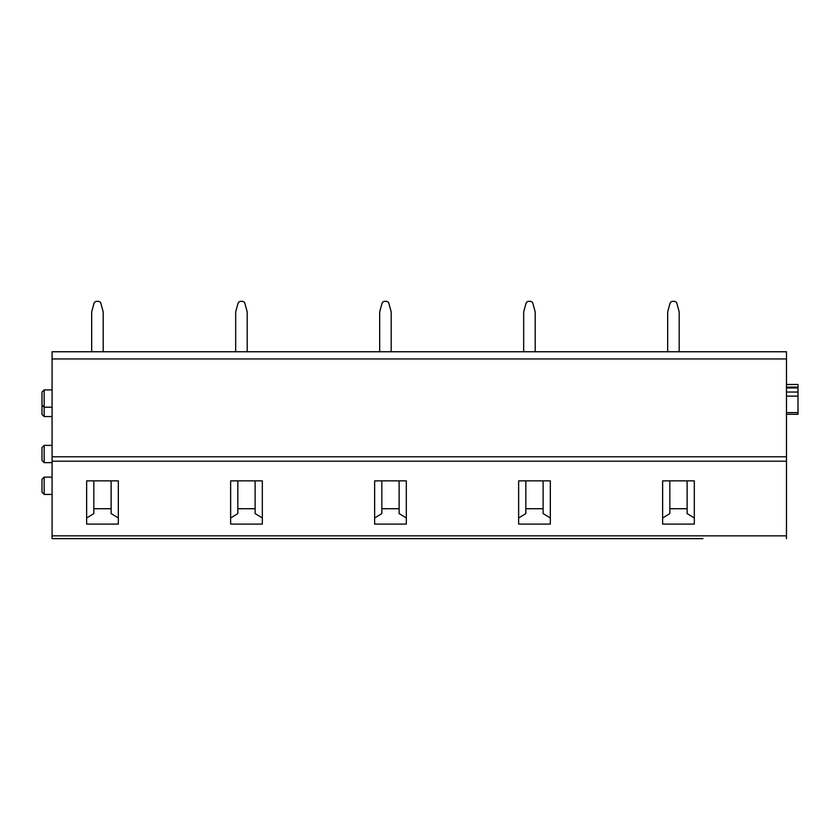 <?xml version="1.0" encoding="UTF-8"?>
<svg xmlns="http://www.w3.org/2000/svg" width="840" height="840" viewBox="0 0 840 840"><rect width="100%" height="100%" fill="white"/><g stroke="black" fill="none" stroke-linecap="round" stroke-linejoin="round"><path stroke-width="1.26" d="M52.08 358.964L786.471 358.964L786.471 351.76L52.08 351.76L52.08 538.639L702.954 538.639M786.471 538.639L786.471 535.857L52.08 535.857M52.08 461.192L786.471 461.192L786.471 535.857M86.636 524.097L86.636 480.869L118.325 480.869L118.325 524.097L86.636 524.097M230.643 524.097L230.643 480.869L262.322 480.869L262.322 524.097L230.643 524.097M374.64 524.097L374.64 480.869L406.319 480.869L406.319 524.097L374.64 524.097M518.637 524.097L518.637 480.869L550.316 480.869L550.316 524.097L518.637 524.097M662.634 524.097L662.634 480.869L694.312 480.869L694.312 524.097L662.634 524.097M786.471 461.192L786.471 456.781L52.08 456.781M786.471 358.964L786.471 456.781M786.481 412.598L798 412.598L798 384.479L786.481 384.5M798 412.598L798 414.288L786.481 414.288M786.471 378.977L786.471 418.142M52.08 462.641L44.163 462.641L44.163 445.358L52.08 445.358M44.163 462.641L42 460.478L42 447.52L44.163 445.358M52.08 416.556L44.163 416.556L44.163 389.918L52.08 389.918M44.163 416.556L42 414.404L42 392.081L44.163 389.918M52.08 494.424L44.163 494.424L44.163 477.141L52.08 477.141M44.163 494.424L42 492.261L42 479.304L44.163 477.141M93.839 480.869L93.839 513.576L86.636 517.996M111.121 508.736L93.839 508.736M118.325 517.996L111.121 513.576L111.121 480.869M237.835 480.869L237.835 513.576L230.643 517.996M255.119 508.736L237.835 508.736M262.322 517.996L255.119 513.576L255.119 480.869M381.843 480.869L381.843 513.576L374.64 517.996M399.116 508.736L381.843 508.736M406.319 517.996L399.116 513.576L399.116 480.869M525.84 480.869L525.84 513.576L518.637 517.996M543.113 508.736L525.84 508.736M550.316 517.996L543.113 513.576L543.113 480.869M669.837 480.869L669.837 513.576L662.634 517.996M687.12 508.736L669.837 508.736M694.312 517.996L687.12 513.576L687.12 480.869M96.736 301.361L98.144 301.361L96.736 301.361A2.877 2.877 0 0 0 93.954 303.492L91.675 311.997L91.675 351.76M103.205 351.76L103.205 311.997L100.926 303.492A2.877 2.877 0 0 0 98.144 301.361M240.744 301.361L242.141 301.361L240.744 301.361A2.877 2.877 0 0 0 237.962 303.492L235.683 311.997L235.683 351.76M247.202 351.76L247.202 311.997L244.923 303.492A2.877 2.877 0 0 0 242.141 301.361M384.741 301.361L386.137 301.361L384.741 301.361A2.877 2.877 0 0 0 381.959 303.492L379.68 311.997L379.68 351.76M391.199 351.76L391.199 311.997L388.92 303.492A2.877 2.877 0 0 0 386.137 301.361M528.738 301.361L530.135 301.361L528.738 301.361A2.877 2.877 0 0 0 525.956 303.492L523.677 311.997L523.677 351.76M535.196 351.76L535.196 311.997L532.917 303.492A2.877 2.877 0 0 0 530.135 301.361M672.735 301.361L674.131 301.361L672.735 301.361A2.877 2.877 0 0 0 669.952 303.492L667.674 311.997L667.674 351.76M679.193 351.76L679.193 311.997L676.914 303.492A2.877 2.877 0 0 0 674.131 301.361M103.205 311.997L100.926 303.492M247.202 311.997L244.923 303.492M391.199 311.997L388.92 303.492M535.196 311.997L532.917 303.492M679.193 311.997L676.914 303.492M786.481 396.113L798 396.113M786.481 392.038L798 392.038M786.481 387.965L798 387.965M786.481 387.114L798 387.114M786.481 384.479L798 384.479M52.08 407.201L44.163 407.201L42 405.038"/></g></svg>
